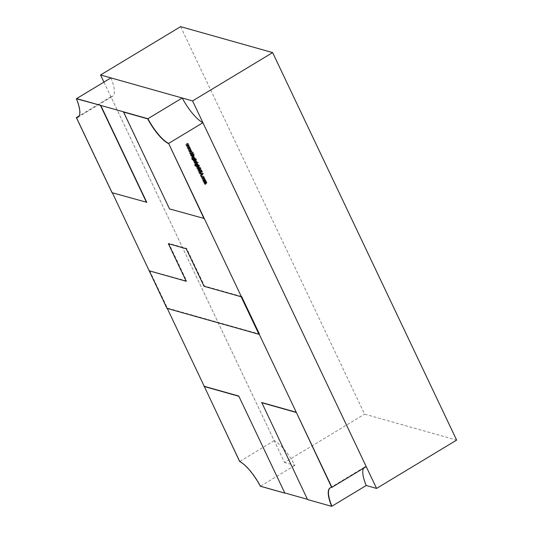 <?xml version="1.0" encoding="UTF-8"?>
<svg xmlns="http://www.w3.org/2000/svg" width="533" height="533" viewBox="0 0 533 533"><rect width="100%" height="100%" fill="white"/><g stroke="black" fill="none" stroke-linecap="round" stroke-linejoin="round"><path stroke-width="0.4" stroke-dasharray="2.67 2" d="M180.614 26.65L364.612 414.148L456.628 440.091M103.942 82.102L284.562 462.477L364.612 414.148M110.911 77.891A29.741 9.108 -121.1 0 1 112.503 96.34A29.741 9.108 -121.1 0 1 110.911 96.773L274.209 440.678A29.741 9.108 58.9 0 1 294.909 465.396L284.562 462.477M78.078 117.12A29.741 9.108 -121.1 0 0 78.191 117.053A29.741 9.108 -121.1 0 0 76.605 98.605A29.741 9.108 -121.1 0 1 78.191 117.053A29.741 9.108 -121.1 0 1 78.078 117.12M112.363 192.793L76.599 117.487L112.25 192.56L146.755 202.293M123.756 111.903L169.527 208.916M204.266 218.503L169.761 208.776M331.912 487.335A29.741 9.108 -121.1 0 0 330.32 487.762A29.741 9.108 -121.1 0 0 330.213 487.835A29.741 9.108 -121.1 0 1 330.32 487.762A29.741 9.108 -121.1 0 1 331.912 487.335M307.528 499.541L261.756 402.528M307.421 499.308L307.761 499.401M366.224 466.622A29.741 9.108 -121.1 0 0 364.632 467.055A29.741 9.108 -121.1 0 0 363.513 468.26M274.209 440.678L239.903 461.391L204.252 386.312L239.903 461.391A29.741 9.108 58.9 0 1 260.604 486.103L284.755 492.918L260.604 486.103L294.909 465.396M241.576 296.461L204.485 286.001L186.65 248.438L168.814 243.408L186.65 280.971L149.333 270.657L167.282 308.454M110.911 96.773L79.084 115.987M185.671 144.916L186.996 143.177L186.157 144.663L187.649 144.55L186.717 145.842L188.282 145.875L186.257 146.149L187.17 144.809L185.671 144.916L186.823 145.243M186.996 143.177L188.149 143.497M187.11 143.41L188.022 143.663M186.157 144.663L187.07 144.916M187.629 144.516L188.782 144.836M187.649 144.55L188.702 144.849M186.717 145.842L187.623 146.095M188.169 145.649L189.322 145.969M188.282 145.875L188.842 146.035M186.257 146.149L187.409 146.468M186.237 146.102L187.383 146.422M187.17 144.809L187.669 144.949M185.691 144.956L186.843 145.282M186.97 147.648L188.296 145.909L187.456 147.394L188.929 147.248L188.016 148.574L189.575 148.607L187.556 148.88L188.469 147.541L186.97 147.648L188.122 147.974M188.296 145.909L189.442 146.229M188.402 146.142L189.315 146.395M187.456 147.394L188.369 147.654M188.929 147.248L190.081 147.568M188.949 147.281L189.995 147.581M188.016 148.574L188.922 148.827M189.468 148.381L190.621 148.707M189.575 148.607L190.141 148.767M187.556 148.88L188.702 149.2M187.536 148.834L188.682 149.16M188.469 147.541L188.968 147.681M186.99 147.688L188.142 148.014M188.269 150.379L189.595 148.64L188.749 150.126L190.228 149.98L189.308 151.305L190.874 151.339L188.849 151.612L189.761 150.273L188.269 150.379L189.422 150.706M189.595 148.64L190.741 148.967M189.701 148.874L190.614 149.133M188.749 150.126L189.661 150.386M190.228 149.98L191.38 150.299M190.248 150.013L191.294 150.313M189.308 151.305L190.214 151.559M190.767 151.112L191.913 151.439M190.874 151.339L191.44 151.499M188.849 151.612L190.001 151.932M188.829 151.565L189.981 151.892M189.761 150.273L190.261 150.413M188.289 150.419L189.435 150.746M190.654 152.891L189.515 152.565L189.701 152.964L189.515 152.565L190.661 152.884M189.701 152.964L190.574 153.211L189.701 152.964M192.013 153.737L190.834 153.397L190.441 154.956L190.634 153.284L189.761 153.531L190.914 153.857M189.761 153.531L192.107 152.112L193.259 152.438M192.107 152.112L193.046 152.565M192.213 152.331L190.854 153.151L191.693 153.384M190.854 153.151L191.614 153.431M192.067 153.857L193.219 154.184M190.834 153.397L191.773 153.664M190.441 154.956L191.594 155.283M190.294 154.643L191.44 154.97M190.634 153.284L191.474 153.517M189.868 153.751L191.014 154.07M193.832 154.09L192.699 153.757L192.893 154.157L192.699 153.757L193.852 154.077M193.772 154.383L192.62 154.064L193.785 154.41M190.548 155.176L192.213 154.164L190.548 155.176L191.693 155.503M192.213 154.164L193.366 154.49M192.32 154.383L193.153 154.617M190.647 155.396L191.8 155.716M190.901 155.922L192.573 154.91L192.373 155.31L193.019 155.783L191.633 157.475L192.799 155.869L192.073 155.536L190.901 155.922L192.047 156.242M192.573 154.91L193.719 155.236M192.673 155.13L193.506 155.363M193.666 155.663L193.206 155.549M192.973 155.696L193.819 156.009M191.633 157.475L192.786 157.795M191.534 157.255L192.679 157.581M192.686 156.529L193.839 156.849M192.859 155.756L193.952 156.196M191.001 156.136L192.153 156.462M193.932 157.708L193.985 158.687L194.945 158.961M193.985 158.687L195.431 158.841M194.279 158.514L195.218 158.967M194.385 158.734L192.513 159.773L193.066 159.933M192.793 159.554L191.64 159.234L193.346 160.087M191.64 159.234L191.74 158.008L192.893 158.334M191.74 158.008L192.786 158.494M191.84 158.228L191.833 159.087L192.706 159.334M193.992 159.707L191.833 159.087L193.892 159.6M193.426 159.14L192.273 158.814L192.826 159.307L193.972 159.627M192.273 158.814L192.686 157.402L193.832 157.721M192.686 157.402L193.912 157.681M193.979 157.795L194.745 158.015M193.352 158.947L192.486 158.701L193.452 159.014L193.779 157.935L192.779 157.621L192.486 158.701L194.605 159.334M194.931 158.261L193.646 157.868M194.585 161.639L193.359 161.186L193.359 160.266L194.199 160.779M193.053 160.453L194.099 160.56M192.946 160.24L195.291 158.821L196.444 159.147M195.291 158.821L196.231 159.274M195.398 159.041L194.418 159.627L195.251 159.86M195.031 160.033L194.418 159.627L195.671 159.98M195.398 161.805L194.665 161.599L195.098 160.147L195.884 160.373M193.359 161.186L194.512 161.512M193.359 160.266L194.192 160.5M196.037 160.593L193.892 159.947L193.566 161.059L194.565 161.379L194.885 160.266L193.892 159.947L194.725 160.18M194.438 161.306L195.711 161.706M194.012 162.472L195.684 161.466L196.051 162.318L194.012 162.472L195.158 162.798M195.684 161.466L196.83 161.785M195.784 161.679L196.617 161.919M196.224 162.152L195.538 161.832L196.371 162.065M196.051 162.318L196.963 162.578M195.818 162.305L196.963 162.632M196.044 162.265L196.944 162.498M194.112 162.692L195.265 163.011M197.783 162.412L196.65 162.079L196.844 162.478L196.65 162.079L197.803 162.398M197.723 162.705L196.57 162.385L197.736 162.732M194.498 163.498L196.171 162.485L194.498 163.498L195.644 163.824M196.171 162.485L197.317 162.812M196.271 162.705L197.103 162.938M194.598 163.711L195.751 164.037M196.91 163.984L196.963 164.964L197.923 165.23M196.963 164.964L198.409 165.11M197.257 164.784L198.196 165.237M197.363 165.003L195.491 166.049L196.044 166.203M195.771 165.83L194.618 165.503L196.324 166.363M194.618 165.503L194.718 164.284L195.871 164.604M194.718 164.284L195.764 164.764M194.818 164.497L194.811 165.357L195.684 165.603M196.97 165.976L194.811 165.357L196.87 165.87M196.404 165.41L195.251 165.09L196.95 165.903M195.251 165.09L195.664 163.671L196.81 163.997M195.664 163.671L196.89 163.951M196.957 164.064L197.723 164.284M196.331 165.217L195.464 164.977L196.43 165.283L196.757 164.211L195.758 163.898L195.464 164.977L197.583 165.61M197.91 164.53L196.624 164.137M195.924 166.509L198.269 165.09L197.383 165.91L198.049 166.376L197.516 167.549L196.557 167.842L197.716 167.115L197.83 166.456L197.097 166.123L195.924 166.509L197.077 166.836M198.269 165.09L199.422 165.417M198.376 165.31L199.209 165.543M198.676 166.263L198.223 166.143M198.003 166.283L198.849 166.596M196.664 168.062L197.816 168.388M196.557 167.842L197.71 168.168M197.716 167.115L198.862 167.442M197.883 166.343L198.976 166.782M196.031 166.729L197.177 167.049M198.676 167.768L199.449 167.575L198.922 168.295L197.103 168.994L198.529 167.455L199.522 168.002M199.349 167.362L200.501 167.682M199.449 167.575L200.288 167.815M198.922 168.295L199.768 168.535M198.722 168.421L199.868 168.741M198.569 168.108L199.409 168.341M197.103 168.994L198.256 169.314M197.003 168.774L198.149 169.101M198.323 167.582L199.469 167.902M198.529 167.455L199.675 167.782M199.748 168.355L198.183 169.594L198.01 170.42L198.642 170.707L200.481 169.907L199.102 170.747L197.783 170.573L198.363 169.194L199.748 168.355L200.894 168.681M199.848 168.575L200.681 168.808M198.183 169.594L199.062 169.84M199.795 171.033L198.849 170.653M200.381 169.694L201.534 170.014M200.481 169.907L201.321 170.147M199.389 171.3L198.236 170.973L197.783 170.573L198.929 170.9M197.903 169.527L199.056 169.847M199.848 172.819L198.662 172.432L198.816 171.399L198.902 172.292L199.515 172.532L200.261 170.727L201.074 171L200.994 171.879L200.375 170.933L199.615 172.752L198.662 172.432L199.815 172.759M198.816 171.399L199.962 171.719M199.029 171.533L199.928 171.786M200.661 172.859L199.742 172.532M199.695 172.312L200.848 172.639M199.975 171.073L201.128 171.393M201.361 171.08L200.261 170.727L201.407 171.046M200.994 171.879L202.147 172.199M200.761 171.766L201.914 172.092M201.254 171.186L201.98 171.439M200.155 171.273L201.081 171.533M202.034 173.172L200.288 175.697L200.741 174.664L200.221 173.565L199.202 173.405L203.18 173.491M202.047 173.198L203.106 173.498M200.288 175.697L201.441 176.023M200.175 175.464L201.327 175.79M200.741 174.664L201.894 174.984M200.221 173.565L200.694 173.698M199.309 173.638L200.461 173.965M199.202 173.405L200.348 173.725M200.508 173.538L200.921 174.404L201.594 173.452L200.981 173.671M200.921 174.404L201.721 174.631M201.594 173.452L202.067 173.585M201.787 176.336L200.641 176.003L200.834 176.41L200.641 176.003L201.794 176.33M200.834 176.41L201.701 176.656L200.834 176.41M202.946 176.716L203.846 177.103M203.04 176.876L203.026 177.922L204.179 178.249M203.026 177.922L203.986 178.129M202.833 177.802L202.826 176.983L203.972 177.309M202.373 178.022L201.507 177.782L201.807 176.623L202.673 176.863M201.507 177.782L202.527 178.362M203.16 178.548L202.007 178.222L202.906 178.728M202.447 178.222L201.301 177.902L203.066 178.795M201.301 177.902L201.687 176.416L202.84 176.736M201.687 176.416L202.926 176.689M203.519 180.46L202.3 180.021L202.727 178.582L204.585 178.788M203.986 178.888L203.439 178.468L204.612 178.802M205.005 180.074L204.079 179.814L204.032 178.975L204.812 179.195M204.079 179.814L203.599 180.414L204.346 180.627M202.3 180.021L203.453 180.341M202.727 178.582L203.879 178.908M203.379 180.141L202.507 179.894L203.493 180.201L203.826 179.095L202.833 178.802L202.507 179.894L204.645 180.52M204.978 179.421L203.699 179.041M202.973 181.353L204.645 180.341L204.932 181.96L205.645 182.366L204.226 183.992L205.418 182.453L203.653 182.779L204.845 181.24L202.973 181.353L204.126 181.673M204.645 180.341L205.798 180.667M204.745 180.56L205.585 180.794M205.285 180.973L204.459 180.734L205.292 180.967M205.065 181.153L205.845 181.373M206.424 182.586L205.805 182.206M204.226 183.992L205.378 184.311M204.126 183.772L205.272 184.098M206.224 182.479L205.418 182.453L206.571 182.772M203.653 182.779L204.799 183.105M203.546 182.559L204.699 182.886M205.651 181.267L204.499 180.947L205.991 181.56M203.08 181.566L204.226 181.893M239.67 461.525L239.903 461.391A29.741 9.108 58.9 0 1 260.604 486.103L260.37 486.243M149.56 270.517L167.395 308.081L259.411 334.024M166.942 308.354L167.395 308.081M204.032 286.281L204.485 286.001M186.19 248.718L186.65 248.438M168.355 243.688L168.814 243.408M186.19 281.251L186.65 280.971M192.486 156.955L193.326 157.195M192.32 156.782L193.466 157.108M191.607 155.776L192.44 156.009M193.059 159.534L193.885 159.767M194.672 162.352L195.511 162.585M196.037 165.803L196.864 166.036M197.516 167.549L198.349 167.782M197.343 167.369L198.496 167.695M196.63 166.363L197.47 166.596M198.363 169.194L199.515 169.514M198.483 169.401L199.322 169.641M199.009 170.52L200.161 170.846M199.102 170.747L199.928 170.973M205.132 183.445L205.965 183.678M205.032 183.225L206.178 183.552M204.299 182.386L205.138 182.619M204.399 182.046L205.551 182.373M203.779 181.14L204.612 181.38M77.965 117.193L112.503 96.34M330.094 487.902L364.632 467.055M190.821 152.864L189.668 152.538M190.694 153.311L189.541 152.991M193.992 154.057L192.839 153.737M193.905 154.503L192.753 154.177M193.552 155.856L192.4 155.536M193.439 159.86L192.293 159.534M194.552 157.621L193.399 157.295M194.065 159.434L192.919 159.107M194.478 157.861L193.332 157.541M195.111 162.025L193.959 161.699M195.571 160.186L194.425 159.86M195.165 161.779L194.012 161.459M196.877 162.179L195.724 161.859M196.744 162.345L195.591 162.025M197.943 162.378L196.79 162.059M197.856 162.825L196.704 162.498M196.417 166.129L195.271 165.81M197.53 163.891L196.377 163.564M197.043 165.703L195.897 165.377M197.457 164.137L196.311 163.811M198.576 166.449L197.43 166.123M199.495 171.04L198.349 170.713M200.361 172.899L199.209 172.579M201.847 170.98L200.701 170.66M201.747 171.226L200.595 170.9M200.261 173.145L199.109 172.825M201.954 176.31L200.801 175.983M201.827 176.756L200.674 176.43M203.486 176.869L202.333 176.543M203.559 176.63L202.407 176.303M204.012 180.84L202.86 180.52M204.092 180.607L202.94 180.281M204.539 179.041L203.386 178.715M205.791 181.093L204.645 180.767M206.351 182.313L205.198 181.993"/><path stroke-width="0.8" d="M272.63 52.594L192.573 100.917L376.571 488.421L456.628 440.091L272.63 52.594L180.614 26.65L100.564 74.973L103.942 82.102M192.573 100.917L100.564 74.973M376.571 488.421L366.218 485.503L331.679 506.35L307.528 499.541L261.756 402.528L296.261 412.256L331.686 487.468A29.741 9.108 -121.1 0 0 330.094 487.902A29.741 9.108 -121.1 0 0 331.679 506.35M76.372 98.745L100.757 105.414L146.755 202.293L112.023 192.699L76.372 117.62A29.741 9.108 -121.1 0 0 77.965 117.193A29.741 9.108 -121.1 0 0 76.372 98.745L100.757 105.414M76.372 117.62L76.599 117.487A29.741 9.108 -121.1 0 0 78.078 117.12A29.741 9.108 -121.1 0 1 76.599 117.487L79.084 115.987M100.53 105.554L146.528 202.427M204.032 218.643L168.615 143.43L204.266 218.503L169.527 208.916L123.529 112.037L147.914 118.712L76.605 98.605L110.911 77.891L182.219 97.999L147.681 118.852L123.529 112.037M168.388 143.564A29.741 9.108 58.9 0 1 147.681 118.852M168.615 143.43A29.741 9.108 58.9 0 1 147.914 118.712A29.741 9.108 58.9 0 0 168.615 143.43L331.912 487.335L366.224 466.622L202.92 122.717L168.615 143.43M330.213 487.835A29.741 9.108 -121.1 0 0 331.912 506.21A29.741 9.108 -121.1 0 1 330.213 487.835M331.686 487.468L296.261 412.256M296.035 412.395L261.53 402.662M204.585 178.788L205.225 180.134L204.012 180.84L203.453 180.341L203.879 178.908L204.612 178.802M201.701 176.65L202.08 176.416L201.701 176.65M199.848 172.819L200.761 173.078L199.815 172.759L199.962 171.719L200.048 172.619L200.661 172.859L201.407 171.046L202.227 171.326L202.147 172.199L201.521 171.26L200.761 173.078L199.815 172.759M199.742 172.532L200.661 172.859M201.407 171.046L202.227 171.326L201.361 171.08M201.98 171.439L201.254 171.186M199.675 167.782L200.501 167.682L200.075 168.621L198.256 169.314L199.675 167.782M196.044 166.203L196.644 166.376L195.771 165.83L195.871 164.604L195.964 165.683L196.97 165.976L196.404 165.41L196.81 163.997L197.53 163.891L198.509 165.33L196.324 166.363M195.684 165.603L196.97 165.976M197.723 162.705L198.069 162.492L197.736 162.732M195.251 159.86L196.244 160.473L195.818 161.919L195.111 162.025L194.099 160.56L196.444 159.147L195.671 159.98M193.206 155.549L194.172 156.109L192.786 157.795L193.952 156.196L193.219 155.863L192.047 156.242L193.719 155.236L193.666 155.663M193.952 156.196L192.859 155.756M193.772 154.383L194.119 154.177L193.785 154.41M190.567 153.204L190.947 152.971L190.567 153.204M188.142 148.014L189.442 146.229L188.602 147.721L190.094 147.608L189.162 148.9L190.727 148.934L188.702 149.2L189.615 147.868L188.142 148.014M186.843 145.282L188.149 143.497L187.303 144.983L188.782 144.836L187.869 146.169L189.428 146.202L187.409 146.468L188.322 145.136L186.843 145.282M189.435 150.746L190.741 148.967L189.901 150.453L191.394 150.339L190.461 151.632L192.027 151.665L190.001 151.932L190.914 150.599L189.435 150.746M191.014 154.07L193.259 152.438L192.007 153.477L193.219 154.184L191.987 153.724L191.594 155.283L191.787 153.604L191.014 154.07M191.8 155.716L193.366 154.49L191.8 155.716M193.066 159.933L193.666 160.1L192.793 159.554L192.893 158.334L192.986 159.414L193.992 159.707L193.426 159.14L193.832 157.721L194.552 157.621L195.531 159.054L193.346 160.087M192.706 159.334L193.992 159.707M195.265 163.011L196.83 161.785L197.17 162.418L195.265 163.011M196.371 162.065L197.17 162.418L196.224 162.152M196.944 162.498L196.044 162.265M195.751 164.037L197.317 162.812L195.751 164.037M198.223 166.143L199.202 166.696L197.816 168.388L198.976 166.782L198.249 166.449L197.077 166.836L199.422 165.417L198.676 166.263M198.976 166.782L197.883 166.343M199.056 169.847L200.894 168.681L199.329 169.92L199.162 170.747L199.795 171.033L201.634 170.234L200.255 171.066L198.929 170.9L199.056 169.847M198.849 170.653L199.795 171.033M199.389 171.3L198.929 170.9M200.348 173.725L203.2 173.525L201.441 176.023L201.894 174.984L201.367 173.891L200.348 173.725M202.906 178.728L202.447 178.222L202.84 176.736L203.559 176.63L204.186 177.196L204.179 178.249L203.972 177.309L202.96 176.943L202.653 178.102L203.066 178.795M203.972 177.309L202.673 176.863M202.007 178.222L203.253 178.568M206.571 182.772L204.799 183.105L205.991 181.56L204.126 181.673L205.798 180.667L205.605 181.06L206.218 181.473L206.084 182.279L206.791 182.686L205.378 184.311L206.571 182.772L205.078 182.153M205.292 180.967L205.958 181.16L205.285 180.973M205.805 182.206L206.424 182.586M205.991 181.56L204.499 180.947M202.92 122.717A29.741 9.108 58.9 0 1 182.219 97.999M363.513 468.26A29.741 9.108 -121.1 0 0 366.218 485.503M307.421 499.308L284.755 492.918L238.757 396.039L284.755 492.918M112.363 192.793L166.942 308.354L258.951 334.298L259.411 334.024L241.576 296.461L241.116 296.734L204.032 286.281L186.19 248.718L168.355 243.688L186.19 281.251L149.107 270.791M167.282 308.454L204.252 386.312L238.757 396.039M188.842 146.035L189.428 146.202M187.669 144.949L188.322 145.136M190.141 148.767L190.727 148.934M188.968 147.681L189.615 147.868M191.44 151.499L192.027 151.665M190.261 150.413L190.914 150.599M191.614 153.431L193.073 153.87M193.819 156.009L194.172 156.109M194.745 158.015L195.125 158.121M194.605 159.334L194.931 158.261L193.925 157.948L193.632 159.027L194.605 159.334L193.352 158.947M193.646 157.868L194.931 158.261M195.884 160.373L196.244 160.473M195.398 161.805L195.818 161.919M196.037 160.593L195.038 160.273L194.718 161.386L195.711 161.706L196.037 160.593L194.725 160.18M194.438 161.306L195.711 161.706M197.723 164.284L198.103 164.391M197.583 165.61L197.91 164.53L196.904 164.217L196.61 165.297L197.583 165.61L196.331 165.217M196.624 164.137L197.91 164.53M198.849 166.596L199.202 166.696M200.694 173.698L201.367 173.891M202.074 174.731L202.74 173.778L201.661 173.865L202.074 174.731L201.721 174.631M202.067 173.585L202.74 173.778M200.981 173.671L201.661 173.865M203.846 177.103L204.186 177.196M202.527 178.362L203.08 178.522M203.439 178.468L204.032 178.975M204.812 179.195L205.185 179.301M204.346 180.627L204.745 180.74M204.645 180.52L204.978 179.421L203.979 179.121L203.659 180.221L204.645 180.52L203.379 180.141M203.699 179.041L204.978 179.421M205.845 181.373L206.218 181.473M204.252 386.312L239.67 461.525A29.741 9.108 58.9 0 1 260.37 486.243L284.529 493.052M204.019 386.452L238.524 396.179M258.951 334.298L241.116 296.734M193.552 155.856L192.4 155.536M193.439 159.86L192.293 159.534M194.065 159.434L192.919 159.107M194.478 157.861L193.332 157.541M195.571 160.186L194.425 159.86M195.165 161.779L194.012 161.459M196.744 162.345L195.591 162.025M196.417 166.129L195.271 165.81M197.043 165.703L195.897 165.377M197.457 164.137L196.311 163.811M198.576 166.449L197.43 166.123M199.495 171.04L198.349 170.713M200.361 172.899L199.209 172.579M201.747 171.226L201.327 171.106M203.486 176.869L202.333 176.543M204.092 180.607L202.94 180.281M204.539 179.041L203.386 178.715"/></g></svg>
